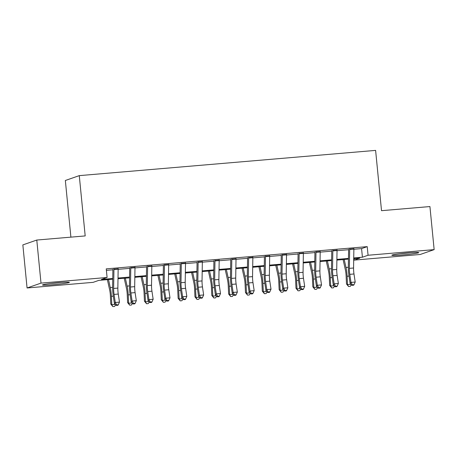 <?xml version="1.0" encoding="UTF-8"?>
<svg xmlns="http://www.w3.org/2000/svg" width="457" height="457" viewBox="0 0 457 457"><rect width="100%" height="100%" fill="white"/><g stroke="black" fill="none" stroke-linecap="round" stroke-linejoin="round"><path stroke-width="0.69" d="M58.862 282.655A13.521 0.754 -5.6 0 1 69.384 282.357A13.521 0.754 -5.6 0 1 52.989 284.705A13.521 0.754 -5.6 0 1 42.467 284.997A13.521 0.754 -5.6 0 1 58.862 282.655M408.232 252.892A13.521 0.754 -5.6 0 1 418.755 252.601A13.521 0.754 -5.6 0 1 402.36 254.943A13.521 0.754 -5.6 0 1 391.838 255.24A13.521 0.754 -5.6 0 1 408.232 252.892M70.898 237.143L65.345 180.492L79.278 175.631L375.608 150.393L381.521 210.683L429.928 206.558L434.15 249.625L420.217 254.486L354.135 260.113L359.779 258.142L353.718 258.662M353.986 258.639L354.135 260.113M112.736 279.187L98.803 280.375L93.159 282.346L27.072 287.973L41.004 283.112L107.092 277.485L101.443 279.456L112.742 278.49M41.004 283.112L36.783 240.045L22.85 244.906L27.072 287.973M118.157 268.825L113.947 269.184M134.992 267.391L130.782 267.751M151.827 265.957L147.622 266.311M168.667 264.523L164.457 264.877M185.502 263.089L181.292 263.443M202.342 261.655L198.132 262.01M219.177 260.216L214.967 260.576M236.012 258.782L231.808 259.142M252.852 257.348L248.642 257.708M269.687 255.914L265.477 256.274M286.528 254.48L282.317 254.84M303.362 253.047L299.152 253.407M320.197 251.613L315.993 251.973M337.038 250.179L332.827 250.539M353.867 249.265L361.573 248.614L367.222 246.637L106.247 268.87L107.092 277.485M106.39 270.35L112.885 269.796M118.152 269.344L129.719 268.362M134.986 267.911L146.554 266.928M151.821 266.477L163.395 265.494M168.662 265.043L180.229 264.06M185.496 263.609L197.07 262.621M202.337 262.175L213.905 261.187M219.171 260.741L230.739 259.753M236.006 259.308L247.58 258.319M252.847 257.874L264.414 256.885M269.681 256.44L281.255 255.452M286.522 255.006L298.09 254.018M303.357 253.572L314.924 252.584M320.197 252.138L331.765 251.15M337.032 250.699L348.6 249.716M353.872 248.745L349.662 249.105M36.783 240.045L85.191 235.921L79.278 175.631M367.222 246.637L368.062 255.252L434.15 249.625M353.729 257.965L362.418 257.222L368.062 255.252M118.015 278.045L129.582 277.056M134.849 276.611L146.417 275.622M151.684 275.171L163.258 274.189M168.524 273.737L180.092 272.755M185.359 272.303L196.927 271.321M202.2 270.87L213.767 269.887M219.034 269.436L230.602 268.453M235.869 268.002L247.443 267.019M252.71 266.568L264.277 265.586M269.544 265.134L281.118 264.152M286.385 263.7L297.953 262.712M303.219 262.267L314.787 261.278M320.054 260.833L331.628 259.844M336.895 259.399L348.463 258.411M348.451 259.108L336.883 260.096M331.616 260.541L320.049 261.53M314.776 261.975L303.208 262.964M297.941 263.409L286.373 264.397M281.106 264.843L269.533 265.831M264.266 266.277L252.698 267.265M247.431 267.716L235.858 268.699M230.591 269.15L219.023 270.133M213.756 270.584L202.188 271.567M196.916 272.115L185.348 273M180.081 273.452L168.513 274.434M163.24 274.983L151.673 275.868M146.406 276.319L134.838 277.302M129.571 277.85L118.003 278.736M361.573 248.614L362.418 257.222M353.872 248.499A6.067 1.354 85.1 0 1 353.872 249.099L353.569 268.008A8.666 1.937 -94.9 0 0 353.986 273.977L355.198 282.043L350.987 282.403L352.324 284.825L351.999 285.334L353.684 285.191L354.009 284.682L352.324 284.825M349.662 248.854A6.067 1.354 85.1 0 1 349.662 249.459L349.365 268.368A8.666 1.937 -94.9 0 0 349.776 274.337L350.987 282.403L350.165 283.683L348.948 275.617A13.002 2.902 85.1 0 1 348.331 266.66L348.611 249.196M350.165 283.683L351.999 285.334M354.009 284.682L355.198 282.043M343.098 259.565L345.355 269.767A8.666 1.937 85.1 0 1 346.103 275.617L346.497 283.968L347.509 284.608L347.114 276.257A13.002 2.902 -94.9 0 0 345.995 267.476L344.218 259.467M351.364 284.768L350.262 286.385L348.577 286.533L346.497 283.968M348.577 286.533L347.509 284.608L350.873 284.323M407.278 252.978A11.699 0.651 -5.6 0 1 403.165 253.378M400.064 253.732A13.436 0.748 174.4 0 0 402.24 253.561A13.436 0.748 174.4 0 0 410.392 252.721M57.913 282.734A11.699 0.651 -5.6 0 1 53.795 283.14M50.698 283.494A13.436 0.748 174.4 0 0 61.021 282.483M337.038 249.933A6.067 1.354 85.1 0 1 337.032 250.533L336.735 269.441A8.666 1.937 -94.9 0 0 337.146 275.411L338.363 283.483L334.153 283.837L335.489 286.259L335.158 286.773L336.843 286.625L337.175 286.116L335.489 286.259M332.827 250.287A6.067 1.354 85.1 0 1 332.827 250.893L332.525 269.801A8.666 1.937 -94.9 0 0 332.936 275.771L334.153 283.837L333.33 285.117L332.113 277.051A13.002 2.902 85.1 0 1 331.496 268.093L331.771 250.63M333.33 285.117L335.158 286.773M337.175 286.116L338.363 283.483M320.197 251.367A6.067 1.354 85.1 0 1 320.197 251.967L319.9 270.875A8.666 1.937 -94.9 0 0 320.311 276.845L321.522 284.917L317.312 285.271L318.655 287.693L318.323 288.207L320.009 288.059L320.334 287.55L318.655 287.693M315.987 251.721A6.067 1.354 85.1 0 1 315.987 252.327L315.69 271.235A8.666 1.937 -94.9 0 0 316.101 277.205L317.312 285.271L316.49 286.55L315.279 278.484A13.002 2.902 85.1 0 1 314.662 269.527L314.936 252.064M316.49 286.55L318.323 288.207M320.334 287.55L321.522 284.917M303.362 252.801A6.067 1.354 85.1 0 1 303.362 253.401L303.06 272.315A8.666 1.937 -94.9 0 0 303.471 278.279L304.688 286.35L300.478 286.705L301.814 289.127L301.489 289.641L303.168 289.498L303.499 288.984L301.814 289.127M299.152 253.161A6.067 1.354 85.1 0 1 299.152 253.761L298.849 272.669A8.666 1.937 -94.9 0 0 299.261 278.639L300.478 286.705L299.655 287.984L298.438 279.918A13.002 2.902 85.1 0 1 297.821 270.961L298.095 253.498M299.655 287.984L301.489 289.641M303.499 288.984L304.688 286.35M286.522 254.235A6.067 1.354 85.1 0 1 286.522 254.835L286.225 273.749A8.666 1.937 -94.9 0 0 286.636 279.713L287.847 287.784L283.643 288.139L284.979 290.561L284.648 291.075L286.333 290.932L286.665 290.418L284.979 290.561M282.317 254.595A6.067 1.354 85.1 0 1 282.312 255.195L282.015 274.103A8.666 1.937 -94.9 0 0 282.426 280.072L283.643 288.139L282.814 289.418L281.603 281.352A13.002 2.902 85.1 0 1 280.986 272.395L281.261 254.932M282.814 289.418L284.648 291.075M286.665 290.418L287.847 287.784M326.258 260.998L328.52 271.201A8.666 1.937 85.1 0 1 329.269 277.051L329.663 285.408L330.674 286.042L330.28 277.69A13.002 2.902 -94.9 0 0 329.154 268.91L327.383 260.901M334.53 286.202L333.421 287.819L331.736 287.967L329.663 285.408M331.736 287.967L330.674 286.042L334.038 285.756M309.423 262.432L311.68 272.635A8.666 1.937 85.1 0 1 312.428 278.484L312.828 286.842L313.839 287.476L313.439 279.124A13.002 2.902 -94.9 0 0 312.32 270.344L310.549 262.335M317.695 287.636L316.587 289.258L314.902 289.401L312.828 286.842M314.902 289.401L313.839 287.476L317.198 287.19M292.589 263.866L294.845 274.069A8.666 1.937 85.1 0 1 295.593 279.918L295.987 288.276L296.999 288.91L296.604 280.558A13.002 2.902 -94.9 0 0 295.485 271.778L293.708 263.769M300.855 289.07L299.746 290.692L298.067 290.835L295.987 288.276M298.067 290.835L296.999 288.91L300.363 288.624M275.748 265.3L278.01 275.502A8.666 1.937 85.1 0 1 278.753 281.358L279.153 289.709L280.164 290.344L279.764 281.992A13.002 2.902 -94.9 0 0 278.644 273.212L276.873 265.209M284.02 290.503L282.912 292.126L281.226 292.269L279.153 289.709M281.226 292.269L280.164 290.344L283.523 290.058M269.687 255.669A6.067 1.354 85.1 0 1 269.687 256.268L269.384 275.183A8.666 1.937 -94.9 0 0 269.796 281.152L271.012 289.218L266.802 289.578L268.139 291.994L267.813 292.509L269.493 292.366L269.824 291.852L268.139 291.994M265.477 256.029A6.067 1.354 85.1 0 1 265.477 256.628L265.18 275.537A8.666 1.937 -94.9 0 0 265.591 281.506L266.802 289.578L265.98 290.852L264.763 282.786A13.002 2.902 85.1 0 1 264.146 273.834L264.426 256.366M265.98 290.852L267.813 292.509M269.824 291.852L271.012 289.218M258.913 266.734L261.17 276.936A8.666 1.937 85.1 0 1 261.918 282.792L262.312 291.143L263.323 291.777L262.929 283.426A13.002 2.902 -94.9 0 0 261.81 274.646L260.033 266.642M267.179 291.937L266.071 293.56L264.392 293.702L262.312 291.143M264.392 293.702L263.323 291.777L266.688 291.492M252.852 257.102A6.067 1.354 85.1 0 1 252.847 257.702L252.55 276.616A8.666 1.937 -94.9 0 0 252.961 282.586L254.178 290.652L249.968 291.012L251.304 293.428L250.973 293.942L252.658 293.8L252.989 293.285L251.304 293.428M248.642 257.462A6.067 1.354 85.1 0 1 248.642 258.062L248.34 276.971A8.666 1.937 -94.9 0 0 248.751 282.94L249.968 291.012L249.139 292.286L247.928 284.22A13.002 2.902 85.1 0 1 247.311 275.268L247.585 257.799M249.139 292.286L250.973 293.942M252.989 293.285L254.178 290.652M242.073 268.168L244.335 278.37A8.666 1.937 85.1 0 1 245.083 284.225L245.478 292.577L246.489 293.211L246.095 284.86A13.002 2.902 -94.9 0 0 244.969 276.085L243.198 268.076M250.345 293.371L249.236 294.993L247.551 295.136L245.478 292.577M247.551 295.136L246.489 293.211L249.853 292.926M236.012 258.536A6.067 1.354 85.1 0 1 236.012 259.136L235.715 278.05A8.666 1.937 -94.9 0 0 236.126 284.02L237.337 292.086L233.127 292.446L234.47 294.862L234.138 295.376L235.823 295.233L236.149 294.719L234.47 294.862M231.802 258.896A6.067 1.354 85.1 0 1 231.802 259.496L231.505 278.41A8.666 1.937 -94.9 0 0 231.916 284.374L233.127 292.446L232.305 293.72L231.093 285.654A13.002 2.902 85.1 0 1 230.471 276.702L230.751 259.233M232.305 293.72L234.138 295.376M236.149 294.719L237.337 292.086M225.238 269.601L227.495 279.804A8.666 1.937 85.1 0 1 228.243 285.659L228.637 294.011L229.654 294.645L229.254 286.293A13.002 2.902 -94.9 0 0 228.134 277.519L226.364 269.51M233.504 294.805L232.402 296.427L230.716 296.57L228.637 294.011M230.716 296.57L229.654 294.645L233.013 294.359M219.177 259.97A6.067 1.354 85.1 0 1 219.177 260.576L218.874 279.484A8.666 1.937 -94.9 0 0 219.286 285.454L220.503 293.52L216.292 293.88L217.629 296.296L217.298 296.81L218.983 296.667L219.314 296.153L217.629 296.296M214.967 260.33A6.067 1.354 85.1 0 1 214.967 260.93L214.664 279.844A8.666 1.937 -94.9 0 0 215.076 285.808L216.292 293.88L215.47 295.153L214.253 287.087A13.002 2.902 85.1 0 1 213.636 278.136L213.91 260.667M215.47 295.153L217.298 296.81M219.314 296.153L220.503 293.52M208.398 271.041L210.66 281.238A8.666 1.937 85.1 0 1 211.408 287.093L211.802 295.445L212.813 296.079L212.419 287.727A13.002 2.902 -94.9 0 0 211.3 278.953L209.523 270.944M216.669 296.239L215.561 297.861L213.882 298.004L211.802 295.445M213.882 298.004L212.813 296.079L216.178 295.793M202.337 261.404A6.067 1.354 85.1 0 1 202.337 262.01L202.04 280.918A8.666 1.937 -94.9 0 0 202.451 286.887L203.662 294.954L199.452 295.313L200.794 297.736L200.463 298.244L202.148 298.101L202.48 297.587L200.794 297.736M198.127 261.764A6.067 1.354 85.1 0 1 198.127 262.364L197.83 281.278A8.666 1.937 -94.9 0 0 198.241 287.247L199.452 295.313L198.629 296.587L197.418 288.521A13.002 2.902 85.1 0 1 196.801 279.57L197.076 262.101M198.629 296.587L200.463 298.244M202.48 297.587L203.662 294.954M185.502 262.838A6.067 1.354 85.1 0 1 185.502 263.443L185.199 282.352A8.666 1.937 -94.9 0 0 185.611 288.321L186.827 296.387L182.617 296.747L183.954 299.169L183.628 299.678L185.308 299.535L185.639 299.027L183.954 299.169M181.292 263.198A6.067 1.354 85.1 0 1 181.292 263.798L180.995 282.712A8.666 1.937 -94.9 0 0 181.406 288.681L182.617 296.747L181.795 298.021L180.578 289.955A13.002 2.902 85.1 0 1 179.961 281.004L180.241 263.535M181.795 298.021L183.628 299.678M185.639 299.027L186.827 296.387M168.667 264.272A6.067 1.354 85.1 0 1 168.662 264.877L168.365 283.786A8.666 1.937 -94.9 0 0 168.776 289.755L169.993 297.821L165.782 298.181L167.119 300.603L166.788 301.112L168.473 300.969L168.804 300.46L167.119 300.603M164.457 264.632A6.067 1.354 85.1 0 1 164.451 265.231L164.154 284.145A8.666 1.937 -94.9 0 0 164.566 290.115L165.782 298.181L164.954 299.455L163.743 291.389A13.002 2.902 85.1 0 1 163.126 282.437L163.4 264.969M164.954 299.455L166.788 301.112M168.804 300.46L169.993 297.821M151.827 265.706A6.067 1.354 85.1 0 1 151.827 266.311L151.53 285.219A8.666 1.937 -94.9 0 0 151.941 291.189L153.152 299.255L148.942 299.615L150.284 302.037L149.953 302.545L151.638 302.403L151.964 301.894L150.284 302.037M147.617 266.065A6.067 1.354 85.1 0 1 147.617 266.671L147.32 285.579A8.666 1.937 -94.9 0 0 147.731 291.549L148.942 299.615L148.119 300.889L146.903 292.823A13.002 2.902 85.1 0 1 146.286 283.871L146.566 266.402M148.119 300.889L149.953 302.545M151.964 301.894L153.152 299.255M134.992 267.139A6.067 1.354 85.1 0 1 134.986 267.745L134.689 286.653A8.666 1.937 -94.9 0 0 135.101 292.623L136.317 300.689L132.107 301.049L133.444 303.471L133.113 303.979L134.798 303.836L135.129 303.328L133.444 303.471M130.782 267.499A6.067 1.354 85.1 0 1 130.782 268.105L130.479 287.013A8.666 1.937 -94.9 0 0 130.891 292.983L132.107 301.049L131.285 302.328L130.068 294.257A13.002 2.902 85.1 0 1 129.451 285.305L129.725 267.836M131.285 302.328L133.113 303.979M135.129 303.328L136.317 300.689M191.563 272.475L193.819 282.672A8.666 1.937 85.1 0 1 194.568 288.527L194.968 296.879L195.979 297.513L195.579 289.161A13.002 2.902 -94.9 0 0 194.459 280.387L192.688 272.378M199.835 297.673L198.726 299.295L197.041 299.438L194.968 296.879M197.041 299.438L195.979 297.513L199.338 297.227M174.728 273.909L176.985 284.105A8.666 1.937 85.1 0 1 177.733 289.961L178.127 298.312L179.138 298.947L178.744 290.595A13.002 2.902 -94.9 0 0 177.624 281.82L175.848 273.812M182.994 299.107L181.886 300.729L180.207 300.872L178.127 298.312M180.207 300.872L179.138 298.947L182.503 298.661M157.888 275.343L160.15 285.545A8.666 1.937 85.1 0 1 160.893 291.395L161.292 299.746L162.304 300.386L161.909 292.029A13.002 2.902 -94.9 0 0 160.784 283.254L159.013 275.245M166.159 300.54L165.051 302.163L163.366 302.306L161.292 299.746M163.366 302.306L162.304 300.386L165.663 300.095M141.053 276.776L143.309 286.979A8.666 1.937 85.1 0 1 144.058 292.828L144.452 301.18L145.463 301.82L145.069 293.463A13.002 2.902 -94.9 0 0 143.949 284.688L142.178 276.679M149.319 301.974L148.217 303.597L146.531 303.739L144.452 301.18M146.531 303.739L145.463 301.82L148.828 301.529M124.213 278.21L126.475 288.413A8.666 1.937 85.1 0 1 127.223 294.262L127.617 302.614L128.628 303.254L128.234 294.896A13.002 2.902 -94.9 0 0 127.115 286.122L125.338 278.113M132.484 303.414L131.376 305.03L129.691 305.173L127.617 302.614M129.691 305.173L128.628 303.254L131.993 302.968M118.152 268.573A6.067 1.354 85.1 0 1 118.152 269.179L117.855 288.087A8.666 1.937 -94.9 0 0 118.266 294.057L119.477 302.123L115.267 302.483L116.609 304.905L116.278 305.413L117.963 305.27L118.289 304.762L116.609 304.905M113.942 268.933A6.067 1.354 85.1 0 1 113.942 269.539L113.644 288.447A8.666 1.937 -94.9 0 0 114.056 294.417L115.267 302.483L114.444 303.762L113.233 295.69A13.002 2.902 85.1 0 1 112.616 286.739L112.89 269.27M114.444 303.762L116.278 305.413M118.289 304.762L119.477 302.123M107.378 279.644L109.634 289.847A8.666 1.937 85.1 0 1 110.383 295.696L110.783 304.048L111.794 304.688L111.394 296.336A13.002 2.902 -94.9 0 0 110.274 287.556L108.503 279.547M115.65 304.848L114.541 306.464L112.856 306.607L110.783 304.048M112.856 306.607L111.794 304.688L115.153 304.402M353.569 268.008L349.365 268.368M353.986 273.977L349.776 274.337M353.872 249.099L349.662 249.459M347.114 276.257L349.022 276.091M345.995 267.476L348.325 267.276M336.735 269.441L332.525 269.801M337.146 275.411L332.936 275.771M337.032 250.533L332.827 250.893M319.9 270.875L315.69 271.235M320.311 276.845L316.101 277.205M320.197 251.967L315.987 252.327M303.06 272.315L298.849 272.669M303.471 278.279L299.261 278.639M303.362 253.401L299.152 253.761M286.225 273.749L282.015 274.103M286.636 279.713L282.426 280.072M286.522 254.835L282.312 255.195M330.28 277.69L332.188 277.525M329.154 268.91L331.491 268.71M313.439 279.124L315.347 278.959M312.32 270.344L314.656 270.144M296.604 280.558L298.512 280.392M295.485 271.778L297.815 271.584M279.764 281.992L281.672 281.832M278.644 273.212L280.981 273.018M269.384 275.183L265.18 275.537M269.796 281.152L265.591 281.506M269.687 256.268L265.477 256.628M262.929 283.426L264.837 283.266M261.81 274.646L264.14 274.451M252.55 276.616L248.34 276.971M252.961 282.586L248.751 282.94M252.847 257.702L248.642 258.062M246.095 284.86L248.002 284.7M244.969 276.085L247.306 275.885M235.715 278.05L231.505 278.41M236.126 284.02L231.916 284.374M236.012 259.136L231.802 259.496M229.254 286.293L231.162 286.133M228.134 277.519L230.465 277.319M218.874 279.484L214.664 279.844M219.286 285.454L215.076 285.808M219.177 260.576L214.967 260.93M212.419 287.727L214.327 287.567M211.3 278.953L213.63 278.753M202.04 280.918L197.83 281.278M202.451 286.887L198.241 287.247M202.337 262.01L198.127 262.364M185.199 282.352L180.995 282.712M185.611 288.321L181.406 288.681M185.502 263.443L181.292 263.798M168.365 283.786L164.154 284.145M168.776 289.755L164.566 290.115M168.662 264.877L164.451 265.231M151.53 285.219L147.32 285.579M151.941 291.189L147.731 291.549M151.827 266.311L147.617 266.671M134.689 286.653L130.479 287.013M135.101 292.623L130.891 292.983M134.986 267.745L130.782 268.105M195.579 289.161L197.487 289.001M194.459 280.387L196.796 280.187M178.744 290.595L180.652 290.435M177.624 281.82L179.955 281.621M161.909 292.029L163.817 291.869M160.784 283.254L163.12 283.054M145.069 293.463L146.977 293.303M143.949 284.688L146.28 284.488M128.234 294.896L130.142 294.736M127.115 286.122L129.445 285.922M117.855 288.087L113.644 288.447M118.266 294.057L114.056 294.417M118.152 269.179L113.942 269.539M111.394 296.336L113.302 296.17M110.274 287.556L112.611 287.356"/></g></svg>
